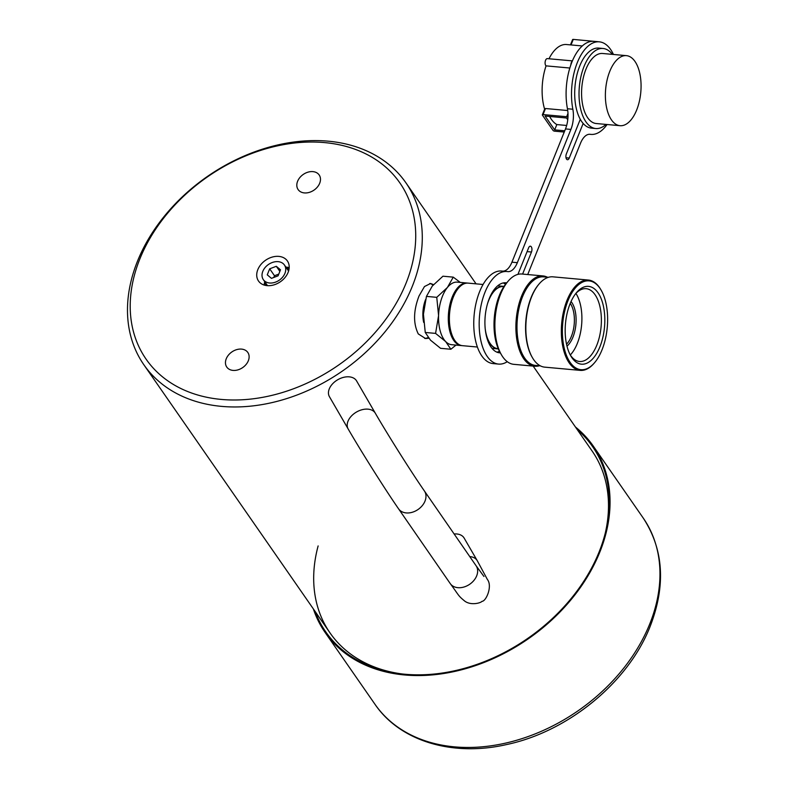 <?xml version="1.0" encoding="UTF-8"?>
<svg xmlns="http://www.w3.org/2000/svg" width="788" height="788" viewBox="0 0 788 788"><rect width="100%" height="100%" fill="white"/><g stroke="black" fill="none" stroke-linecap="round" stroke-linejoin="round"><path stroke-width="1.18" d="M297.608 181.27A12.815 9.515 -34.8 0 0 298.12 189.573A12.815 9.515 -34.8 0 0 309.27 192.39A12.815 9.515 -34.8 0 0 319.682 183.269A12.815 9.515 -34.8 0 0 319.17 174.966A12.815 9.515 -34.8 0 0 308.019 172.148A12.815 9.515 -34.8 0 0 297.608 181.27M248.328 360.756A12.815 9.515 -34.8 0 0 247.816 352.453A12.815 9.515 -34.8 0 0 236.666 349.636A12.815 9.515 -34.8 0 0 226.254 358.757A12.815 9.515 -34.8 0 0 226.767 367.06A12.815 9.515 -34.8 0 0 237.917 369.877A12.815 9.515 -34.8 0 0 248.328 360.756M428.8 338.259L425.569 338.535L418.29 333.935C413.119 323.395 413.365 310.728 419.039 295.943L424.476 286.536L430.573 283.493L433.528 284.626M433.075 285.138A27.629 13.859 95.2 0 0 429.775 283.483M288.113 272.392A17.582 13.051 -34.8 0 0 287.413 260.986A17.582 13.051 -34.8 0 0 272.106 257.115A17.582 13.051 -34.8 0 0 257.814 269.634A17.582 13.051 -34.8 0 0 258.523 281.04A17.582 13.051 -34.8 0 0 273.83 284.911A17.582 13.051 -34.8 0 0 288.113 272.392M289.196 267.684A17.582 13.051 -34.8 0 0 285.867 267.083M137.447 261.291A159.511 118.417 -34.8 0 0 143.849 364.745A159.511 118.417 -34.8 0 0 282.685 399.811A159.511 118.417 -34.8 0 0 412.321 286.271A159.511 118.417 -34.8 0 0 405.918 182.816A159.511 118.417 -34.8 0 0 267.083 147.74A159.511 118.417 -34.8 0 0 137.447 261.291M139.86 258.917A154.487 114.684 -34.8 0 0 221.339 399.427A154.487 114.684 -34.8 0 0 406.076 283.109A154.487 114.684 -34.8 0 0 324.587 142.598A154.487 114.684 -34.8 0 0 139.86 258.917M264.768 281.72A17.582 13.051 -34.8 0 0 264.177 285.059M424.663 338.407A27.629 13.859 95.2 0 0 428.16 337.461M284.941 273.328A12.835 9.525 145.2 0 1 274.51 282.468A12.835 9.525 145.2 0 1 263.33 279.641A12.835 9.525 145.2 0 1 262.818 271.318A12.835 9.525 145.2 0 1 273.249 262.187A12.835 9.525 145.2 0 1 284.419 265.004A12.835 9.525 145.2 0 1 284.941 273.328M267.26 274.845L271.456 278.351L278.075 275.83L280.498 269.801L276.302 266.295L269.683 268.816L267.26 274.845M278.775 274.096L274.48 275.731L273.781 277.465M274.48 275.731L269.683 268.816M279.858 271.417L276.302 266.295M500.331 352.866A35.165 17.641 -84.8 0 1 499.572 352.827A35.165 17.641 -84.8 0 1 485.91 333.688A35.165 17.641 -84.8 0 1 489.318 298.445A35.165 17.641 -84.8 0 1 505.935 282.784A35.165 17.641 -84.8 0 1 506.684 282.882M499.444 351.271A35.165 17.641 -84.8 0 1 496.903 352.167M607.075 124.514A46.472 23.305 -84.8 0 1 590.882 134.393A46.472 23.305 -84.8 0 1 590.271 134.324A20.094 10.077 95.2 0 0 590.005 134.295A20.094 10.077 95.2 0 0 580.51 143.249L527.724 274.539M502.921 271.151A20.094 10.077 95.2 0 0 511.934 262.177L565.498 128.927A20.094 10.077 95.2 0 0 567.439 108.734A46.472 23.305 -84.8 0 1 571.921 62.045A46.472 23.305 -84.8 0 1 593.886 41.34L599.294 41.833A46.472 23.305 -84.8 0 1 613.448 54.47M507.265 361.692A46.472 23.305 -84.8 0 1 498.548 364.086A46.472 23.305 -84.8 0 1 480.493 338.791A46.472 23.305 -84.8 0 1 485.004 292.23A46.472 23.305 -84.8 0 1 506.96 271.525A46.472 23.305 -84.8 0 1 507.58 271.594A20.094 10.077 95.2 0 0 507.846 271.624A20.094 10.077 95.2 0 0 517.342 262.67L570.906 129.419A20.094 10.077 95.2 0 0 572.846 109.227A46.472 23.305 -84.8 0 1 577.338 62.538A46.472 23.305 -84.8 0 1 599.294 41.833M498.548 364.086L493.14 363.593A46.472 23.305 -84.8 0 1 475.075 338.298A46.472 23.305 -84.8 0 1 479.587 291.737A46.472 23.305 -84.8 0 1 501.552 271.033L506.96 271.525M612.325 54.362A40.188 20.153 95.2 0 0 603.056 48.482L598.732 48.088A40.188 20.153 95.2 0 0 579.732 65.995A40.188 20.153 95.2 0 0 580.283 119.303A40.188 20.153 95.2 0 0 583.159 123.45A40.188 20.153 95.2 0 0 591.453 128.139L595.777 128.533A40.188 20.153 95.2 0 0 605.952 124.415M603.056 48.482A40.188 20.153 95.2 0 0 584.066 66.389A40.188 20.153 95.2 0 0 580.165 106.666A40.188 20.153 95.2 0 0 595.777 128.533M626.411 55.643L602.603 53.485A35.165 17.641 95.2 0 0 585.986 69.147A35.165 17.641 95.2 0 0 582.568 104.39A35.165 17.641 95.2 0 0 596.24 123.529L620.048 125.696A35.165 17.641 95.2 0 0 636.665 110.025A35.165 17.641 95.2 0 0 640.073 74.791A35.165 17.641 95.2 0 0 626.411 55.643A35.165 17.641 95.2 0 0 609.794 71.314A35.165 17.641 95.2 0 0 606.376 106.557A35.165 17.641 95.2 0 0 620.048 125.696M567.961 117.254A1.261 0.561 -158.1 0 0 566.651 116.713L543.05 114.575A1.261 0.561 -158.1 0 0 542.361 114.792A1.261 0.561 -158.1 0 0 542.44 115.166L552.999 130.375A1.261 0.561 -158.1 0 0 554.565 131.163L564.247 132.039M564.75 130.788L554.683 129.882L545.089 116.053L566.523 118.003L567.754 119.766M569.822 68.024L546.064 65.867A40.818 20.468 95.2 0 0 544.616 109.177M567.724 110.537L545.483 108.517L543.05 114.575M572.246 61.267A3.773 1.891 95.2 0 0 570.857 64.882M582.283 45.96L566.523 44.532A40.818 20.468 95.2 0 0 549 58.765M546.064 65.867A3.773 1.891 -84.8 0 1 545.197 61.592A3.773 1.891 -84.8 0 1 547.335 58.617L572.393 60.893M572.659 39.991A1.261 0.561 21.9 0 1 572.58 39.627A1.261 0.561 21.9 0 1 573.26 39.4L571.034 44.936M596.841 41.606L573.26 39.4M596.861 41.547A1.261 0.561 21.9 0 1 597.393 41.656M566.651 125.469L556.82 124.573A40.818 20.468 -84.8 0 1 549.63 116.466M556.82 124.573L554.683 129.882M517.943 274.372L528.6 247.865A3.773 1.891 -84.8 0 1 530.373 246.191A3.773 1.891 -84.8 0 1 531.841 248.24A3.773 1.891 -84.8 0 1 531.476 252.012L522.602 274.076M583.159 123.45L569.251 158.053A3.773 1.891 -84.8 0 1 567.468 159.728A3.773 1.891 -84.8 0 1 566.001 157.679A3.773 1.891 -84.8 0 1 566.365 153.906L580.283 119.303M503.197 282.951A35.165 17.641 -84.8 0 1 505.532 284.291M574.974 288.408A44.591 22.36 95.2 0 0 564.612 349.744A44.591 22.36 95.2 0 0 594.625 362.638A44.591 22.36 95.2 0 0 595.029 362.145A44.591 22.36 95.2 0 0 601.195 290.27A44.591 22.36 95.2 0 0 574.974 288.408M594.379 362.913A45.34 22.744 -84.8 0 1 594.132 363.209A45.34 22.744 -84.8 0 1 580.244 370.38A45.34 22.744 -84.8 0 1 561.558 337.431A45.34 22.744 -84.8 0 1 574.156 287.728A45.34 22.744 -84.8 0 1 588.459 280.065A45.34 22.744 -84.8 0 1 600.82 289.62A45.34 22.744 -84.8 0 1 601.008 289.945M425.579 299.598A21.808 10.933 95.2 0 0 423.688 322.42M570.246 303.37A23.867 11.968 -84.8 0 1 567.646 342.947A23.867 11.968 -84.8 0 1 566.533 344.169M571.054 301.509A25.117 12.598 -84.8 0 1 569.005 344.08A25.117 12.598 -84.8 0 1 566.996 346.149M575.9 293.412A36.553 18.331 -84.8 0 1 571.576 353.526A36.553 18.331 -84.8 0 1 570.295 354.984M575.762 293.56A36.553 18.331 -84.8 0 1 586.144 288.684A36.553 18.331 -84.8 0 1 601.205 315.23A36.553 18.331 -84.8 0 1 591.059 355.299A36.553 18.331 -84.8 0 1 579.525 361.485A36.553 18.331 -84.8 0 1 570.187 354.817M576.215 292.978A39.065 19.592 -84.8 0 1 576.57 292.555A39.065 19.592 -84.8 0 1 602.859 303.843A39.065 19.592 -84.8 0 1 593.788 357.575A39.065 19.592 -84.8 0 1 570.808 355.949A39.065 19.592 -84.8 0 1 576.215 292.978M580.244 370.38L544.754 367.149A45.34 22.744 -84.8 0 1 532.383 357.594A45.34 22.744 -84.8 0 1 538.657 284.507A45.34 22.744 -84.8 0 1 539.071 284.005A45.34 22.744 -84.8 0 1 552.959 276.834L588.459 280.065M532.195 357.269A44.591 22.36 -84.8 0 1 532.008 356.944A44.591 22.36 -84.8 0 1 538.174 285.069A44.591 22.36 -84.8 0 1 538.588 284.576A44.591 22.36 -84.8 0 1 538.834 284.291M540.391 365.868L535.525 365.425A44.463 22.3 -84.8 0 1 517.204 333.127A44.463 22.3 -84.8 0 1 529.546 284.389A44.463 22.3 -84.8 0 1 543.572 276.864L548.438 277.307M537.199 365.583A44.591 22.36 -84.8 0 1 517.273 334.762A44.591 22.36 -84.8 0 1 529.516 284.281A44.591 22.36 -84.8 0 1 545.247 277.021M539.317 365.77A45.34 22.744 -84.8 0 1 534.796 366.243A45.34 22.744 -84.8 0 1 516.11 333.304A45.34 22.744 -84.8 0 1 528.699 283.601A45.34 22.744 -84.8 0 1 543.001 275.928A45.34 22.744 -84.8 0 1 547.365 277.209M534.796 366.243L513.806 364.332A45.34 22.744 -84.8 0 1 501.434 354.787A45.34 22.744 -84.8 0 1 507.708 281.69A45.34 22.744 -84.8 0 1 508.122 281.188A45.34 22.744 -84.8 0 1 522.011 274.027L543.001 275.928M501.434 354.787L500.183 352.61A42.828 21.483 -84.8 0 1 506.103 283.572A42.828 21.483 -84.8 0 1 506.497 283.099L508.122 281.188M498.243 348.67L497.77 348.631A31.146 15.622 -84.8 0 1 485.191 328.626M487.437 303.991A31.146 15.622 -84.8 0 1 493.584 291.856A31.146 15.622 -84.8 0 1 503.414 286.586L503.877 286.625M498.341 348.907A31.402 15.75 -84.8 0 1 497.75 348.877A31.402 15.75 -84.8 0 1 485.733 332.733M488.708 300.051A31.402 15.75 -84.8 0 1 493.524 291.649A31.402 15.75 -84.8 0 1 503.434 286.339A31.402 15.75 -84.8 0 1 504.024 286.408M477.39 347.025L462.467 345.676A31.402 15.75 -84.8 0 1 453.908 339.057A31.402 15.75 -84.8 0 1 458.252 288.438A31.402 15.75 -84.8 0 1 458.537 288.093A31.402 15.75 -84.8 0 1 468.151 283.128L483.074 284.488M453.78 338.84A30.899 15.494 -84.8 0 1 453.652 338.623A30.899 15.494 -84.8 0 1 457.926 288.812A30.899 15.494 -84.8 0 1 458.212 288.477A30.899 15.494 -84.8 0 1 458.37 288.29M461.935 345.607A31.402 15.75 -84.8 0 1 461.384 345.577A31.402 15.75 -84.8 0 1 448.451 322.765A31.402 15.75 -84.8 0 1 457.168 288.339A31.402 15.75 -84.8 0 1 467.067 283.03A31.402 15.75 -84.8 0 1 467.609 283.099M461.384 345.577L451.652 344.691A31.402 15.75 -84.8 0 1 445.644 341.549A31.402 15.75 -84.8 0 1 438.581 315.584A31.402 15.75 -84.8 0 1 447.426 287.453A31.402 15.75 -84.8 0 1 457.336 282.143L467.067 283.03M455.996 345.085L450.884 349.261L445.644 341.549L435.577 333.393L438.581 315.584L436.759 297.332L447.426 287.453L453.258 277.14L460.251 282.409M453.258 277.14L442.945 276.204L432.277 286.074L426.446 296.396L423.432 314.205L425.254 332.457L430.494 340.17L440.571 348.316L450.884 349.261M436.759 297.332L426.446 296.396M435.577 333.393L425.254 332.457M469.756 556.584A15.701 10.5 -30.1 0 1 476.947 560.209A15.701 10.5 -30.1 0 1 477.252 560.682L464.132 538.066A15.701 10.5 149.9 0 0 463.836 537.593A15.701 10.5 149.9 0 0 454.124 533.978M398.551 508.802A15.701 11.653 145.3 0 0 417.325 509.974A15.701 11.653 145.3 0 0 424.752 491.525A15.701 11.653 145.3 0 0 424.387 490.944C411.622 472.583 387.873 434.966 375.334 413.247L356.6 380.939A15.701 10.5 149.9 0 0 356.304 380.466A15.701 10.5 149.9 0 0 337.392 379.944A15.701 10.5 149.9 0 0 329.433 396.689L348.178 428.997C361.229 451.593 385.155 489.496 398.551 508.802L450.224 583.553A15.701 11.653 145.3 0 0 468.998 584.726A15.701 11.653 145.3 0 0 476.425 566.276A15.701 11.653 145.3 0 0 476.06 565.705L483.95 576.481M315.2 611.567A162.417 120.574 -34.8 0 0 400.599 673.779A162.417 120.574 -34.8 0 0 599.107 551.955A162.417 120.574 -34.8 0 0 605.696 531.398A162.417 120.574 -34.8 0 0 577.269 429.637M605.342 532.855A159.511 118.417 -34.8 0 0 592.123 451.031L533.161 366.095M313.368 608.927A163.283 121.214 -34.8 0 0 325.04 632.35A163.283 121.214 -34.8 0 0 467.156 668.244A163.283 121.214 -34.8 0 0 599.855 552.024A163.283 121.214 -34.8 0 0 593.295 446.116A163.283 121.214 -34.8 0 0 575.437 426.998M318.135 545.926A159.511 118.417 -34.8 0 0 330.054 632.961A159.511 118.417 -34.8 0 0 402.097 673.957M265.556 285.414A15.327 11.377 145.2 0 1 265.546 282.843M286.635 268.196A15.327 11.377 145.2 0 1 289.048 269.102M589.739 134.275L590.271 134.324M566.651 116.713L567.981 113.403M511.934 262.177L517.342 262.67M565.498 128.927L570.906 129.419M567.439 108.734L572.846 109.227M566.02 157.758L569.251 158.053M527.093 251.618L531.476 252.012M375.334 413.247A15.701 10.5 149.9 0 0 375.039 412.774A15.701 10.5 149.9 0 0 355.772 412.469A15.701 10.5 149.9 0 0 348.178 428.997M643.205 518.011C663.634 549.305 665.978 585.346 650.258 626.135C628.479 682.231 568.207 731.727 506.26 744.63C452.608 756.894 400.058 741.291 374.95 704.245A163.283 121.214 -34.8 0 0 517.066 740.139A163.283 121.214 -34.8 0 0 649.765 623.909A163.283 121.214 -34.8 0 0 643.205 518.011L593.295 446.116M330.054 632.961L143.849 364.745M476.06 283.847L405.918 182.816M263.33 279.641L267.506 285.66M284.419 265.004L288.595 271.023M589.513 134.275L590.882 134.393M572.58 39.627L570.463 44.886M544.725 108.921L542.361 114.792M594.625 362.638L594.132 363.209M532.008 356.944L532.383 357.594M497.75 348.877L492.007 348.355M503.434 286.339L497.691 285.817M538.588 284.576L539.071 284.005M601.195 290.27L600.82 289.62M450.224 583.553C459.355 595.915 457.661 595.275 464.831 601.175C470.929 605.657 480.591 603.086 481.99 601.342C486.147 601.362 492.717 586.085 487.348 579.407L477.252 560.682M424.387 490.944L476.06 565.705M374.95 704.245L325.04 632.35"/></g></svg>
